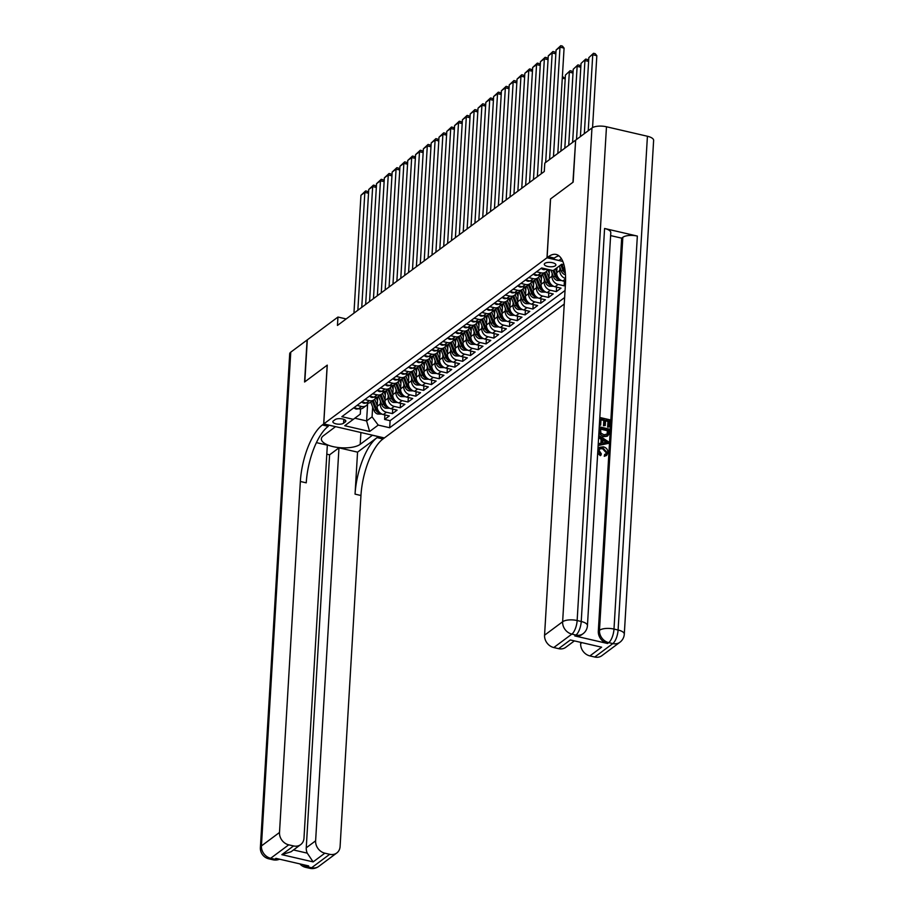 <?xml version="1.0" encoding="UTF-8"?>
<svg xmlns="http://www.w3.org/2000/svg" width="914" height="914" viewBox="0 0 914 914"><rect width="100%" height="100%" fill="white"/><g stroke="black" fill="none" stroke-linecap="round" stroke-linejoin="round"><path stroke-width="1.37" d="M544.847 263.369A5.815 2.194 -176.6 0 0 544.287 264.237A5.815 2.194 -176.6 0 0 548.743 266.648A5.815 2.194 -176.6 0 0 555.324 265.791A5.815 2.194 -176.6 0 0 555.895 264.923A5.815 2.194 -176.6 0 0 551.428 262.512A5.815 2.194 -176.6 0 0 544.847 263.369M575.637 140.356L572.929 182.286L550.491 198.989L546.995 257.771L323.762 423.913L384.371 437.943L564.235 304.065M377.733 396.893L377.174 406.319A7.266 6.135 53.3 0 0 383.32 414.556L389.307 415.939L384.623 419.423L384.885 414.922M380.464 401.166L380.293 403.999A7.266 6.135 53.3 0 0 386.451 412.237L392.426 413.619L392.689 409.106M392.426 413.619L397.11 410.135L391.135 408.752A7.266 6.135 53.3 0 1 384.977 400.515L385.537 391.078M393.34 385.274L392.78 394.699A7.266 6.135 53.3 0 0 398.938 402.937L404.913 404.319L400.229 407.804L400.492 403.303M401.143 379.459L400.583 388.896A7.266 6.135 53.3 0 0 406.741 397.133L412.717 398.515L408.032 402L408.307 397.487M408.958 373.655L408.398 383.08A7.266 6.135 53.3 0 0 414.545 391.318L420.52 392.7L415.836 396.185L416.11 391.683M416.761 367.851L416.201 377.276A7.266 6.135 53.3 0 0 422.348 385.514L428.323 386.896L423.65 390.381L423.913 385.868M424.564 362.035L424.005 371.461A7.266 6.135 53.3 0 0 430.151 379.698L436.138 381.081L431.454 384.566L431.716 380.064M432.368 356.232L431.808 365.657A7.266 6.135 53.3 0 0 437.966 373.895L443.941 375.277L439.257 378.762L439.52 374.249M440.171 350.416L439.611 359.853A7.266 6.135 53.3 0 0 445.769 368.079L451.745 369.462L447.06 372.958L447.334 368.445M447.974 344.612L447.414 354.038A7.266 6.135 53.3 0 0 453.573 362.275L459.548 363.658L454.864 367.142L455.138 362.641M455.789 338.797L455.229 348.234A7.266 6.135 53.3 0 0 461.376 356.46L467.351 357.854L462.667 361.338L462.941 356.826M463.592 332.993L463.032 342.419A7.266 6.135 53.3 0 0 469.179 350.656L475.154 352.039L470.482 355.523L470.744 351.022M471.396 327.178L470.836 336.615A7.266 6.135 53.3 0 0 476.982 344.841L482.969 346.235L478.285 349.719L478.548 345.206M479.199 321.374L478.639 330.799A7.266 6.135 53.3 0 0 484.797 339.037L490.772 340.419L486.088 343.904L486.351 339.402M487.002 315.558L486.442 324.996A7.266 6.135 53.3 0 0 492.6 333.233L498.576 334.615L493.891 338.1L494.166 333.587M494.805 309.755L494.246 319.18A7.266 6.135 53.3 0 0 500.404 327.418L506.379 328.8L501.695 332.285L501.969 327.783M502.62 303.939L502.06 313.376A7.266 6.135 53.3 0 0 508.207 321.614L514.182 322.996L509.498 326.481L509.772 321.968M510.423 298.135L509.863 307.561A7.266 6.135 53.3 0 0 516.01 315.798L521.985 317.181L517.313 320.665L517.575 316.164M518.227 292.331L517.667 301.757A7.266 6.135 53.3 0 0 523.813 309.995L529.8 311.377L525.116 314.862L525.379 310.349M526.03 286.516L525.47 295.953A7.266 6.135 53.3 0 0 531.628 304.179L537.603 305.562L532.919 309.046L533.182 304.545M533.833 280.712L533.273 290.138A7.266 6.135 53.3 0 0 539.431 298.375L545.407 299.758L540.722 303.242L540.997 298.729M541.636 274.897L541.077 284.334A7.266 6.135 53.3 0 0 547.235 292.56L553.21 293.942L548.526 297.438L548.8 292.926M549.405 269.756L548.891 278.519A7.266 6.135 53.3 0 0 555.038 286.756L561.013 288.139L556.329 291.623L556.603 287.122M565.378 284.894L564.144 285.819L564.406 281.306M346.178 318.952L337.952 317.044L337.449 325.441L544.287 171.501L544.79 163.103L575.42 140.299M343.561 423.239L345.286 421.96A5.633 2.125 -176.6 0 0 345.823 421.126A5.633 2.125 -176.6 0 0 341.505 418.783A5.633 2.125 -176.6 0 0 335.13 419.617L333.404 420.886A5.633 2.125 -176.6 0 0 332.867 421.731A5.633 2.125 -176.6 0 0 337.186 424.073A5.633 2.125 -176.6 0 0 343.561 423.239L343.801 419.332M546.995 257.771L562.83 261.438M563.995 264.946L561.722 264.226L553.141 270.613L541.671 267.962L341.859 416.681L353.33 419.332L360.276 414.133L360.584 408.924M367.599 404.159L366.605 420.931L372.067 416.864L378.225 425.09L389.684 427.752L564.624 297.553M378.225 425.09L369.633 431.488L344.738 425.718L353.33 419.332M556.992 267.756L556.695 272.715A7.266 6.135 53.3 0 0 562.841 280.941L565.538 281.569M559.985 267.551L559.814 270.384L556.695 272.715M552.182 273.366L552.01 276.199L548.891 278.519M544.367 279.17L544.207 282.003L541.077 284.334M536.564 284.985L536.392 287.819L533.273 290.138M528.76 290.789L528.589 293.623L525.47 295.953M520.957 296.604L520.786 299.438L517.667 301.757M513.154 302.408L512.983 305.242L509.863 307.561M505.351 308.224L505.179 311.057L502.06 313.376M497.536 314.028L497.376 316.861L494.246 319.18M489.733 319.831L489.561 322.665L486.442 324.996M481.929 325.647L481.758 328.48L478.639 330.799M474.126 331.451L473.955 334.284L470.836 336.615M466.323 337.266L466.151 340.099L463.032 342.419M458.52 343.07L458.348 345.903L455.229 348.234M450.705 348.885L450.545 351.719L447.414 354.038M442.902 354.689L442.73 357.523L439.611 359.853M435.098 360.504L434.927 363.338L431.808 365.657M427.295 366.308L427.124 369.142L424.005 371.461M419.492 372.124L419.32 374.957L416.201 377.276M411.688 377.928L411.517 380.761L408.398 383.08M403.874 383.743L403.714 386.565L400.583 388.896M396.07 389.547L395.899 392.38L392.78 394.699M388.267 395.351L388.096 398.184L384.977 400.515M384.623 419.423L390.107 420.691L565.046 290.492M564.144 285.819L558.157 284.425A7.266 6.135 -126.7 0 1 552.01 276.199M556.329 291.623L550.354 290.241A7.266 6.135 -126.7 0 1 544.207 282.003M548.526 297.438L542.55 296.045A7.266 6.135 -126.7 0 1 536.392 287.819M540.722 303.242L534.747 301.86A7.266 6.135 -126.7 0 1 528.589 293.623M532.919 309.046L526.944 307.664A7.266 6.135 -126.7 0 1 520.786 299.438M525.116 314.862L519.129 313.479A7.266 6.135 -126.7 0 1 512.983 305.242M517.313 320.665L511.326 319.283A7.266 6.135 -126.7 0 1 505.179 311.057M509.498 326.481L503.523 325.098A7.266 6.135 -126.7 0 1 497.376 316.861M501.695 332.285L495.719 330.902A7.266 6.135 -126.7 0 1 489.561 322.665M493.891 338.1L487.916 336.718A7.266 6.135 -126.7 0 1 481.758 328.48M486.088 343.904L480.113 342.522A7.266 6.135 -126.7 0 1 473.955 334.284M478.285 349.719L472.298 348.337A7.266 6.135 -126.7 0 1 466.151 340.099M470.482 355.523L464.495 354.141A7.266 6.135 -126.7 0 1 458.348 345.903M462.667 361.338L456.692 359.945A7.266 6.135 -126.7 0 1 450.545 351.719M454.864 367.142L448.888 365.76A7.266 6.135 -126.7 0 1 442.73 357.523M447.06 372.958L441.085 371.564A7.266 6.135 -126.7 0 1 434.927 363.338M439.257 378.762L433.282 377.379A7.266 6.135 -126.7 0 1 427.124 369.142M431.454 384.566L425.467 383.183A7.266 6.135 -126.7 0 1 419.32 374.957M423.65 390.381L417.664 388.998A7.266 6.135 -126.7 0 1 411.517 380.761M415.836 396.185L409.86 394.802A7.266 6.135 -126.7 0 1 403.714 386.565M408.032 402L402.057 400.618A7.266 6.135 -126.7 0 1 395.899 392.38M400.229 407.804L394.254 406.422A7.266 6.135 -126.7 0 1 388.096 398.184M356.997 405.416L361.556 406.467A7.266 6.135 53.3 0 0 366.286 405.588A7.266 6.135 53.3 0 0 368.113 403.143M353.878 407.735L358.425 408.798A7.266 6.135 53.3 0 0 363.166 407.907L366.286 405.588M361.681 401.932L366.228 402.983A7.266 6.135 53.3 0 0 370.97 402.091L374.089 399.772A7.266 6.135 -126.7 0 1 369.359 400.663L364.8 399.601M369.484 396.116L374.043 397.179A7.266 6.135 53.3 0 0 378.773 396.288L381.903 393.968A7.266 6.135 -126.7 0 1 377.162 394.848L372.604 393.797M377.288 390.312L381.846 391.363A7.266 6.135 53.3 0 0 386.588 390.484L389.707 388.153A7.266 6.135 -126.7 0 1 384.965 389.044L380.407 387.982M385.091 384.497L389.65 385.559A7.266 6.135 53.3 0 0 394.391 384.668L397.51 382.349A7.266 6.135 -126.7 0 1 392.769 383.229L388.21 382.178M392.894 378.693L397.453 379.744A7.266 6.135 53.3 0 0 402.194 378.864L405.313 376.534A7.266 6.135 -126.7 0 1 400.572 377.425L396.025 376.374M400.709 372.878L405.256 373.94A7.266 6.135 53.3 0 0 409.998 373.049L413.117 370.73A7.266 6.135 -126.7 0 1 408.387 371.61L403.828 370.558M408.512 367.074L413.059 368.125A7.266 6.135 53.3 0 0 417.801 367.245L420.931 364.914A7.266 6.135 -126.7 0 1 416.19 365.806L411.631 364.755M416.316 361.27L420.874 362.321A7.266 6.135 53.3 0 0 425.604 361.43L428.735 359.111A7.266 6.135 -126.7 0 1 423.993 360.002L419.435 358.939M424.119 355.455L428.677 356.506A7.266 6.135 53.3 0 0 433.419 355.626L436.538 353.295A7.266 6.135 -126.7 0 1 431.796 354.186L427.238 353.135M431.922 349.651L436.481 350.702A7.266 6.135 53.3 0 0 441.222 349.811L444.341 347.491A7.266 6.135 -126.7 0 1 439.6 348.383L435.041 347.32M439.725 343.835L444.284 344.898A7.266 6.135 53.3 0 0 449.025 344.007L452.144 341.676A7.266 6.135 -126.7 0 1 447.403 342.567L442.856 341.516M447.54 338.031L452.087 339.083A7.266 6.135 53.3 0 0 456.829 338.191L459.948 335.872A7.266 6.135 -126.7 0 1 455.218 336.763L450.659 335.701M455.343 332.216L459.891 333.279A7.266 6.135 53.3 0 0 464.632 332.388L467.762 330.068A7.266 6.135 -126.7 0 1 463.021 330.948L458.462 329.897M463.147 326.412L467.705 327.463A7.266 6.135 53.3 0 0 472.435 326.572L475.566 324.253A7.266 6.135 -126.7 0 1 470.824 325.144L466.266 324.082M470.95 320.597L475.509 321.659A7.266 6.135 53.3 0 0 480.25 320.768L483.369 318.449A7.266 6.135 -126.7 0 1 478.628 319.329L474.069 318.278M478.753 314.793L483.312 315.844A7.266 6.135 53.3 0 0 488.053 314.964L491.172 312.634A7.266 6.135 -126.7 0 1 486.431 313.525L481.884 312.474M486.556 308.978L491.115 310.04A7.266 6.135 53.3 0 0 495.856 309.149L498.975 306.83A7.266 6.135 -126.7 0 1 494.234 307.71L489.687 306.658M494.371 303.174L498.918 304.225A7.266 6.135 53.3 0 0 503.66 303.345L506.779 301.014A7.266 6.135 -126.7 0 1 502.049 301.906L497.49 300.855M502.174 297.37L506.733 298.421A7.266 6.135 53.3 0 0 511.463 297.53L514.593 295.211A7.266 6.135 -126.7 0 1 509.852 296.09L505.293 295.039M509.978 291.555L514.536 292.606A7.266 6.135 53.3 0 0 519.266 291.726L522.397 289.395A7.266 6.135 -126.7 0 1 517.655 290.286L513.097 289.235M517.781 285.751L522.34 286.802A7.266 6.135 53.3 0 0 527.081 285.911L530.2 283.591A7.266 6.135 -126.7 0 1 525.459 284.483L520.9 283.42M525.584 279.935L530.143 280.986A7.266 6.135 53.3 0 0 534.884 280.107L538.003 277.776A7.266 6.135 -126.7 0 1 533.262 278.667L528.715 277.616M533.388 274.131L537.946 275.183A7.266 6.135 53.3 0 0 542.688 274.291L545.807 271.972A7.266 6.135 -126.7 0 1 541.065 272.863L536.518 271.801M541.202 268.316L545.749 269.379A7.266 6.135 53.3 0 0 548.16 269.47M372.661 406.97L372.067 416.864M323.762 423.913L327.258 365.132L304.819 381.835L307.31 339.848L337.952 317.044M354.838 418.201L366.605 420.931L369.633 431.488M390.107 420.691L389.684 427.752M375.917 397.327A7.266 6.135 -126.7 0 1 374.089 399.772M383.72 391.523A7.266 6.135 -126.7 0 1 381.903 393.968M391.523 385.708A7.266 6.135 -126.7 0 1 389.707 388.153M399.327 379.904A7.266 6.135 -126.7 0 1 397.51 382.349M407.13 374.089A7.266 6.135 -126.7 0 1 405.313 376.534M414.945 368.285A7.266 6.135 -126.7 0 1 413.117 370.73M422.748 362.47A7.266 6.135 -126.7 0 1 420.931 364.914M430.551 356.666A7.266 6.135 -126.7 0 1 428.735 359.111M438.354 350.85A7.266 6.135 -126.7 0 1 436.538 353.295M446.158 345.046A7.266 6.135 -126.7 0 1 444.341 347.491M453.961 339.243A7.266 6.135 -126.7 0 1 452.144 341.676M461.776 333.427A7.266 6.135 -126.7 0 1 459.948 335.872M469.579 327.623A7.266 6.135 -126.7 0 1 467.762 330.068M477.382 321.808A7.266 6.135 -126.7 0 1 475.566 324.253M485.185 316.004A7.266 6.135 -126.7 0 1 483.369 318.449M492.989 310.189A7.266 6.135 -126.7 0 1 491.172 312.634M500.792 304.385A7.266 6.135 -126.7 0 1 498.975 306.83M508.607 298.57A7.266 6.135 -126.7 0 1 506.779 301.014M516.41 292.766A7.266 6.135 -126.7 0 1 514.593 295.211M524.213 286.95A7.266 6.135 -126.7 0 1 522.397 289.395M532.017 281.146A7.266 6.135 -126.7 0 1 530.2 283.591M539.82 275.331A7.266 6.135 -126.7 0 1 538.003 277.776M564.486 267.025A7.266 6.135 53.3 0 0 565.012 270.064M565.572 278.519A7.266 6.135 -126.7 0 1 559.814 270.384M547.623 269.527A7.266 6.135 -126.7 0 1 545.807 271.972M353.718 407.85L355.809 408.969A4.81 4.067 53.3 0 0 358.219 408.741M353.947 313.159L360.95 195.299L364.846 192.397L368.536 193.242M357.854 310.257L364.846 192.397L365.623 190.923L367.257 191.312L368.559 192.865M360.95 195.299L365.623 190.923M377.493 400.88L376.111 397.316M377.208 405.736L374.694 399.247M381.983 414.099L377.756 414.053A4.81 4.067 -126.7 0 1 374.112 410.717L370.81 402.206M372.295 401.109L375.585 409.621A4.81 4.067 53.3 0 0 378.019 412.454L378.956 411.757A4.81 4.067 -126.7 0 1 376.522 408.924L373.232 400.412M318.712 866.426A10.899 10.899 0 0 1 309.743 868.3A10.899 4.136 -77 0 0 311.605 867.752L329.68 854.304A10.899 9.209 53.3 0 0 336.786 852.979L318.712 866.426A10.899 9.209 -126.7 0 1 311.605 867.752L307.515 866.803L308.681 865.935L275.925 858.349L274.748 859.229L270.658 858.28A10.899 9.209 -126.7 0 1 261.427 845.93L279.501 832.471A10.899 9.209 53.3 0 0 288.733 844.833L270.658 858.28A10.899 4.136 103 0 1 268.796 858.817A10.899 10.899 0 0 1 260.376 847.552A10.899 4.124 -176.6 0 1 261.427 845.93L290.766 352.164L307.081 340.019L304.579 382.006L327.178 365.189L323.693 423.97L322.356 424.964A45.426 17.24 -77 0 0 300.352 481.472L279.501 832.471M335.564 426.644L323.35 435.807A20.439 7.723 -176.6 0 0 321.362 438.869A20.439 7.723 -176.6 0 0 337.049 447.357A20.439 7.723 -176.6 0 0 360.196 444.341L372.409 435.247L384.291 438L382.966 438.983A45.426 17.24 -77 0 0 360.95 495.502L340.099 846.501A10.899 9.209 53.3 0 1 336.786 852.979M335.564 426.724L323.693 423.97M293.485 849.963L307.264 853.15L313.136 861.902L281.855 854.659L293.565 845.941A10.899 9.209 53.3 0 0 300.672 844.616A10.899 9.209 53.3 0 0 303.985 838.149L327.338 445.152L316.427 442.627M326.801 454.167L329.6 454.818L338.968 447.837L315.616 840.834A10.899 9.209 53.3 0 0 324.847 853.185L313.136 861.902M357.557 452.144L377.071 437.623A45.426 17.24 -77 0 0 355.055 494.131L357.557 452.144L338.968 447.837M293.565 845.941L288.733 844.833M260.376 847.552L289.704 353.787A10.899 4.124 3.4 0 1 290.766 352.164M329.68 854.304L324.847 853.185M307.264 853.15A10.899 9.209 -126.7 0 1 306.247 847.804L315.616 840.834M329.6 454.818L306.247 847.804M322.356 424.964L328.252 426.324A45.426 17.24 -77 0 0 306.247 482.832L300.352 481.472M281.855 854.659L291.086 851.745L300.672 844.616M605.765 454.109L606.233 452.761L602.589 448.728L599.698 448.797M600.932 455.195L597.905 450.328L599.207 447.369L603.297 446.832C606.313 447.597 607.879 449.528 607.981 452.624L606.747 455.241L604.897 455.846L604.68 454.361L606.108 453.904L606.85 452.293L603.217 448.26L599.984 448.534L599.047 450.453L601.343 453.847L600.932 455.195L600.304 455.663L597.687 453.093M597.962 448.477L598.921 447.609M606.416 455.446L604.268 456.315L604.68 454.361M600.921 443.256L601.149 439.337L598.601 437.737M608.404 443.393L598.339 445.118L598.43 443.61L601.526 443.164L601.778 438.869L598.819 437.029L598.91 435.521L608.496 441.793L608.404 443.393L598.133 445.518M600.681 425.147L599.538 424.884L599.984 417.515L609.809 419.789L609.387 426.895L608.256 426.632L608.587 420.954L605.571 420.257L605.251 425.547L604.12 425.284L604.428 419.994L601.035 419.206L600.681 425.147L599.333 425.444M609.387 426.895L607.627 427.101L607.97 421.411L605.525 420.851M605.251 425.547L603.491 425.753L603.811 420.451L600.989 419.8M574.78 635.916L575.957 635.047A10.899 9.209 53.3 0 0 583.063 633.722L581.898 634.59A10.899 9.209 -126.7 0 1 574.78 635.916L607.547 643.502A10.899 9.209 -126.7 0 1 598.316 631.151L599.481 630.283L622.834 237.286A10.899 4.124 3.4 0 1 637.344 236.075L604.588 228.489A10.899 4.124 3.4 0 1 610.792 232.624L587.439 625.622A10.899 4.124 -176.6 0 0 581.235 621.486L604.588 228.489M610.609 235.595L621.669 238.154L598.316 631.151M608.016 435.59L603.903 436.241C600.761 435.521 599.196 433.59 599.218 430.425L599.424 426.815L609.261 429.1L609.055 432.539L608.804 434.287L607.159 436.241L603.274 436.698L598.864 433.339M573.158 182.115L550.559 198.932L547.075 257.714L548.4 256.731A45.426 17.24 103 0 1 556.146 254.458A45.426 17.24 103 0 1 565.423 284.185L544.561 635.196L562.636 621.749L591.964 127.983L575.66 140.128L573.158 182.115M547.075 257.714L558.945 260.467L561.39 258.639M601.618 647.192L570.336 639.96L601.618 647.192L589.907 655.909L594.74 657.029L612.814 643.582L608.713 642.633L607.547 643.502M589.907 655.909A10.899 9.209 -126.7 0 1 580.676 643.559L581.418 643.01M580.721 642.85L580.676 643.559M637.344 236.075L613.991 629.072L618.093 630.02A10.899 4.136 -77 0 1 612.814 643.582A10.899 9.209 53.3 0 0 619.921 642.245L601.846 655.692A10.899 9.209 -126.7 0 1 594.74 657.029M591.964 127.983A10.899 4.124 3.4 0 1 606.473 126.772L647.42 136.255A10.899 4.124 3.4 0 1 653.624 140.39L624.296 634.145A10.899 4.124 -176.6 0 0 618.093 630.02L647.42 136.255M573.889 641.262L565.732 647.341A10.899 9.209 -126.7 0 1 558.625 648.666L570.336 639.96M606.473 126.772L577.145 620.537L581.235 621.486A10.899 4.136 -77 0 1 575.957 635.047L571.867 634.099L553.793 647.546L558.625 648.666M553.793 647.546A10.899 9.209 -126.7 0 1 544.561 635.196M621.669 238.154L622.834 237.286M548.4 256.731L554.295 258.091A45.426 17.24 103 0 1 558.934 255.829M604.428 419.994L603.811 420.451M604.12 425.284L603.491 425.753M608.587 420.954L607.97 421.411M608.256 426.632L607.627 427.101M600.475 428.506L600.909 433.122L604.005 434.824L607.616 433.91L608.039 430.254L600.475 428.506M607.079 434.538L607.41 430.723L600.441 429.1M603.903 436.241L603.274 436.698M608.039 430.254L607.41 430.723M607.913 432.299L607.296 432.756M605.548 441.222L602.886 439.565L602.68 443.004L607.319 442.33L602.84 440.388M601.778 438.869L601.149 439.337M606.69 442.799L604.919 441.691M603.217 448.26L602.589 448.728M606.85 452.293L606.233 452.761M604.897 455.846L604.268 456.315M361.533 402.046L363.612 403.165A4.81 4.067 53.3 0 0 366.023 402.937M361.75 307.355L368.753 189.484L372.661 186.582L376.339 187.439M365.657 304.453L372.661 186.582L373.426 185.119L375.071 185.496L376.362 187.062M368.753 189.484L373.426 185.119M369.336 396.23L371.415 397.35A4.81 4.067 53.3 0 0 373.826 397.122M369.553 301.551L376.557 183.68L380.464 180.778L384.143 181.623M373.46 298.638L380.464 180.778L381.229 179.315L382.875 179.692L384.166 181.246M376.557 183.68L381.229 179.315M377.139 390.427L379.23 391.546A4.81 4.067 53.3 0 0 381.629 391.318M377.356 295.736L384.36 177.864L388.267 174.962L391.946 175.819M381.264 292.834L388.267 174.962L389.044 173.5L390.678 173.877L391.969 175.442M384.36 177.864L389.044 173.5M384.943 384.611L387.033 385.731A4.81 4.067 53.3 0 0 389.444 385.502M385.171 289.932L392.175 172.06L396.07 169.159L399.749 170.004M389.067 287.019L396.07 169.159L396.847 167.696L398.481 168.073L399.772 169.627M392.175 172.06L396.847 167.696M385.297 395.065L383.914 391.5M385.011 399.932L382.498 393.443M389.787 408.295L385.559 408.238A4.81 4.067 -126.7 0 1 381.915 404.913L378.625 396.402M380.098 395.305L383.4 403.805A4.81 4.067 53.3 0 0 385.834 406.65L386.771 405.953A4.81 4.067 -126.7 0 1 384.326 403.108L381.035 394.608M393.1 389.261L391.729 385.697M392.814 394.128L390.301 387.627M397.59 402.48L393.363 402.434A4.81 4.067 -126.7 0 1 389.718 399.098L386.428 390.586M387.913 389.49L391.203 398.001A4.81 4.067 53.3 0 0 393.637 400.835L394.574 400.138A4.81 4.067 -126.7 0 1 392.14 397.304L388.85 388.793M400.915 383.457L399.532 379.881M400.618 388.313L398.116 381.824M405.405 396.676L401.177 396.619A4.81 4.067 -126.7 0 1 397.521 393.294L394.231 384.783M395.716 383.686L399.007 392.186A4.81 4.067 53.3 0 0 401.44 395.031L402.377 394.334A4.81 4.067 -126.7 0 1 399.944 391.489L396.653 382.989M408.718 377.642L407.336 374.077M408.432 382.509L405.919 376.008M413.208 390.861L408.981 390.815A4.81 4.067 -126.7 0 1 405.325 387.479L402.034 378.979M403.52 377.87L406.81 386.382A4.81 4.067 53.3 0 0 409.244 389.215L410.18 388.519A4.81 4.067 -126.7 0 1 407.747 385.685L404.456 377.174M392.746 378.807L394.837 379.927A4.81 4.067 53.3 0 0 397.247 379.698M392.974 284.117L399.978 166.245L403.874 163.343L407.553 164.2M396.87 281.215L403.874 163.343L404.651 161.881L406.284 162.258L407.575 163.823M399.978 166.245L404.651 161.881M416.521 371.838L415.139 368.262M416.236 376.694L413.722 370.204M421.011 385.057L416.784 385A4.81 4.067 -126.7 0 1 413.128 381.675L409.838 373.163M411.323 372.067L414.613 380.567A4.81 4.067 53.3 0 0 417.047 383.412L417.984 382.715A4.81 4.067 -126.7 0 1 415.55 379.87L412.26 371.37M400.549 372.992L402.64 374.112A4.81 4.067 53.3 0 0 405.051 373.895M400.778 278.313L407.781 160.441L411.688 157.539L415.367 158.385M404.685 275.4L411.688 157.539L412.454 156.077L414.088 156.454L415.39 158.008M407.781 160.441L412.454 156.077M424.325 366.023L422.942 362.458M424.039 370.89L421.525 364.4M428.815 379.241L424.587 379.196A4.81 4.067 -126.7 0 1 420.943 375.871L417.641 367.359M419.126 366.251L422.417 374.763A4.81 4.067 53.3 0 0 424.85 377.596L425.787 376.899A4.81 4.067 -126.7 0 1 423.353 374.066L420.063 365.554M408.364 367.188L410.443 368.308A4.81 4.067 53.3 0 0 412.854 368.079M408.581 272.498L415.584 154.637L419.492 151.724L423.171 152.581M412.488 269.596L419.492 151.724L420.257 150.262L421.902 150.639L423.193 152.204M415.584 154.637L420.257 150.262M432.128 360.219L430.745 356.643M431.842 365.074L429.329 358.585M436.618 373.438L432.391 373.38A4.81 4.067 -126.7 0 1 428.746 370.056L425.456 361.544M426.929 360.447L430.231 368.948A4.81 4.067 53.3 0 0 432.665 371.792L433.602 371.095A4.81 4.067 -126.7 0 1 431.168 368.251L427.866 359.75M416.167 361.373L418.246 362.492A4.81 4.067 53.3 0 0 420.657 362.275M416.384 266.694L423.388 148.822L427.295 145.92L430.974 146.766M420.291 263.792L427.295 145.92L428.06 144.458L429.706 144.835L430.997 146.389M423.388 148.822L428.06 144.458M439.931 354.404L438.56 350.839M439.645 359.271L437.132 352.781M444.421 367.622L440.194 367.577A4.81 4.067 -126.7 0 1 436.549 364.252L433.259 355.74M434.744 354.632L438.034 363.144A4.81 4.067 53.3 0 0 440.468 365.977L441.405 365.28A4.81 4.067 -126.7 0 1 438.971 362.447L435.681 353.935M423.97 355.569L426.061 356.689A4.81 4.067 53.3 0 0 428.46 356.46M424.199 260.878L431.191 143.018L435.098 140.105L438.777 140.962M428.095 257.977L435.098 140.105L435.875 138.642L437.509 139.031L438.8 140.585M431.191 143.018L435.875 138.642M447.746 348.6L446.363 345.024M447.449 353.455L444.947 346.966M452.236 361.818L448.009 361.773A4.81 4.067 -126.7 0 1 444.353 358.437L441.062 349.925M442.547 348.828L445.838 357.34A4.81 4.067 53.3 0 0 448.271 360.173L449.208 359.476A4.81 4.067 -126.7 0 1 446.775 356.643L443.484 348.131M431.774 349.754L433.864 350.873A4.81 4.067 53.3 0 0 436.275 350.656M432.002 255.075L439.006 137.203L442.902 134.301L446.58 135.158M435.898 252.173L442.902 134.301L443.678 132.838L445.312 133.215L446.603 134.769M439.006 137.203L443.678 132.838M455.549 342.784L454.167 339.22M455.263 347.651L452.75 341.162M460.039 356.014L455.812 355.957A4.81 4.067 -126.7 0 1 452.156 352.633L448.865 344.121M450.351 343.013L453.641 351.524A4.81 4.067 53.3 0 0 456.075 354.369L457.011 353.661A4.81 4.067 -126.7 0 1 454.578 350.827L451.288 342.316M439.577 343.95L441.668 345.069A4.81 4.067 53.3 0 0 444.078 344.841M439.805 249.259L446.809 131.399L450.705 128.497L454.384 129.342M443.701 246.357L450.705 128.497L451.482 127.023L453.116 127.412L454.407 128.965M446.809 131.399L451.482 127.023M463.352 336.98L461.97 333.416M463.067 341.836L460.553 335.347M467.842 350.199L463.615 350.153A4.81 4.067 -126.7 0 1 459.959 346.817L456.669 338.306M458.154 337.209L461.444 345.721A4.81 4.067 53.3 0 0 463.878 348.554L464.815 347.857A4.81 4.067 -126.7 0 1 462.381 345.024L459.091 336.512M447.38 338.146L449.471 339.254A4.81 4.067 53.3 0 0 451.882 339.037M447.609 243.455L454.612 125.584L458.52 122.682L462.198 123.539M451.516 240.553L458.52 122.682L459.285 121.219L460.93 121.596L462.221 123.162M454.612 125.584L459.285 121.219M471.156 331.165L469.773 327.6M470.87 336.032L468.356 329.543M475.646 344.395L471.418 344.338A4.81 4.067 -126.7 0 1 467.774 341.013L464.472 332.502M465.957 331.405L469.248 339.905A4.81 4.067 53.3 0 0 471.681 342.75L472.618 342.053A4.81 4.067 -126.7 0 1 470.184 339.208L466.894 330.708M455.195 332.33L457.274 333.45A4.81 4.067 53.3 0 0 459.685 333.222M455.412 237.64L462.415 119.78L466.323 116.878L470.002 117.723M459.319 234.738L466.323 116.878L467.088 115.415L468.733 115.792L470.024 117.346M462.415 119.78L467.088 115.415M478.959 325.361L477.576 321.797M478.673 330.217L476.16 323.727M483.449 338.58L479.222 338.534A4.81 4.067 -126.7 0 1 475.577 335.198L472.287 326.686M473.76 325.59L477.062 334.101A4.81 4.067 53.3 0 0 479.496 336.935L480.433 336.238A4.81 4.067 -126.7 0 1 477.999 333.404L474.697 324.893M462.998 326.527L465.077 327.646A4.81 4.067 53.3 0 0 467.488 327.418M463.215 231.836L470.219 113.964L474.126 111.062L477.805 111.919M467.123 228.934L474.126 111.062L474.892 109.6L476.537 109.977L477.828 111.542M470.219 113.964L474.892 109.6M486.774 319.557L485.391 315.981M486.477 324.413L483.963 317.923M491.252 332.776L487.025 332.719A4.81 4.067 -126.7 0 1 483.38 329.394L480.09 320.883M481.575 319.786L484.866 328.286A4.81 4.067 53.3 0 0 487.299 331.131L488.236 330.434A4.81 4.067 -126.7 0 1 485.802 327.589L482.512 319.089M470.801 320.711L472.892 321.831A4.81 4.067 53.3 0 0 475.291 321.602M471.03 226.032L478.022 108.16L481.929 105.259L485.608 106.104M474.926 223.119L481.929 105.259L482.706 103.796L484.34 104.173L485.631 105.727M478.022 108.16L482.706 103.796M494.577 313.742L493.194 310.177M494.28 318.609L491.778 312.108M499.067 326.961L494.84 326.915A4.81 4.067 -126.7 0 1 491.184 323.579L487.893 315.067M489.378 313.97L492.669 322.482A4.81 4.067 53.3 0 0 495.102 325.315L496.039 324.619A4.81 4.067 -126.7 0 1 493.606 321.785L490.315 313.274M478.605 314.907L480.695 316.027A4.81 4.067 53.3 0 0 483.106 315.798M478.833 220.217L485.837 102.345L489.733 99.443L493.411 100.3M482.729 217.315L489.733 99.443L490.51 97.981L492.143 98.358L493.434 99.923M485.837 102.345L490.51 97.981M502.38 307.938L500.998 304.362M502.094 312.794L499.581 306.304M506.87 321.157L502.643 321.1A4.81 4.067 -126.7 0 1 498.987 317.775L495.696 309.263M497.182 308.167L500.472 316.667A4.81 4.067 53.3 0 0 502.906 319.512L503.843 318.815A4.81 4.067 -126.7 0 1 501.409 315.97L498.119 307.47M486.408 309.092L488.499 310.212A4.81 4.067 53.3 0 0 490.909 309.983M486.636 214.413L493.64 96.541L497.536 93.639L501.215 94.485M490.532 211.5L497.536 93.639L498.313 92.177L499.947 92.554L501.238 94.108M493.64 96.541L498.313 92.177M510.183 302.123L508.801 298.558M509.898 306.99L507.384 300.489M514.673 315.341L510.446 315.296A4.81 4.067 -126.7 0 1 506.79 311.96L503.5 303.459M504.985 302.351L508.275 310.863A4.81 4.067 53.3 0 0 510.709 313.696L511.646 312.999A4.81 4.067 -126.7 0 1 509.212 310.166L505.922 301.654M494.211 303.288L496.302 304.408A4.81 4.067 53.3 0 0 498.713 304.179M494.44 208.598L501.443 90.737L505.351 87.824L509.029 88.681M498.347 205.696L505.351 87.824L506.116 86.362L507.761 86.739L509.052 88.304M501.443 90.737L506.116 86.362M517.987 296.319L516.604 292.743M517.701 301.174L515.188 294.685M522.477 309.538L518.249 309.48A4.81 4.067 -126.7 0 1 514.605 306.156L511.303 297.644M512.788 296.547L516.079 305.048A4.81 4.067 53.3 0 0 518.512 307.892L519.449 307.195A4.81 4.067 -126.7 0 1 517.016 304.351L513.725 295.85M502.026 297.473L504.105 298.592A4.81 4.067 53.3 0 0 506.516 298.375M502.243 202.794L509.247 84.922L513.154 82.02L516.833 82.866M506.15 199.892L513.154 82.02L513.919 80.558L515.565 80.935L516.856 82.489M509.247 84.922L513.919 80.558M525.79 290.503L524.408 286.939M525.504 295.371L522.991 288.881M530.28 303.722L526.053 303.677A4.81 4.067 -126.7 0 1 522.408 300.352L519.118 291.84M520.592 290.732L523.893 299.244A4.81 4.067 53.3 0 0 526.327 302.077L527.264 301.38A4.81 4.067 -126.7 0 1 524.83 298.547L521.528 290.035M509.829 291.669L511.909 292.788A4.81 4.067 53.3 0 0 514.319 292.56M510.046 196.978L517.05 79.118L520.957 76.205L524.636 77.062M513.954 194.076L520.957 76.205L521.734 74.742L523.368 75.119L524.659 76.685M517.05 79.118L521.734 74.742M533.605 284.7L532.222 281.124M533.308 289.555L530.794 283.066M538.095 297.918L533.856 297.873A4.81 4.067 -126.7 0 1 530.211 294.537L526.921 286.025M528.406 284.928L531.697 293.428A4.81 4.067 53.3 0 0 534.13 296.273L535.067 295.576A4.81 4.067 -126.7 0 1 532.634 292.731L529.343 284.231M517.632 285.853L519.723 286.973A4.81 4.067 53.3 0 0 522.123 286.756M517.861 191.175L524.853 73.303L528.76 70.401L532.439 71.246M521.757 188.273L528.76 70.401L529.537 68.938L531.171 69.315L532.462 70.869M524.853 73.303L529.537 68.938M541.408 278.884L540.025 275.32M565.195 78.833L562.293 78.158M541.111 283.751L538.609 277.262M545.898 292.103L541.671 292.057A4.81 4.067 -126.7 0 1 538.015 288.733L534.724 280.221M536.21 279.113L539.5 287.624A4.81 4.067 53.3 0 0 541.933 290.458L542.87 289.761A4.81 4.067 -126.7 0 1 540.437 286.927L537.146 278.416M562.384 76.536L565.218 78.455M525.436 280.05L527.527 281.169A4.81 4.067 53.3 0 0 529.937 280.941M525.664 185.359L532.668 67.499L536.564 64.586L540.243 65.442M529.56 182.457L536.564 64.586L537.341 63.123L538.974 63.512L540.265 65.065M532.668 67.499L537.341 63.123M549.211 273.08L547.829 269.504M572.998 73.029L569.319 72.172L564.806 148.205M548.926 277.936L546.412 271.447M553.701 286.299L549.474 286.253A4.81 4.067 -126.7 0 1 545.818 282.917L542.528 274.406M560.899 151.107L565.423 75.074L570.096 70.709L571.73 71.086L573.021 72.652M544.013 273.309L547.303 281.82A4.81 4.067 53.3 0 0 549.737 284.654L550.674 283.957A4.81 4.067 -126.7 0 1 548.24 281.124L544.95 272.612M570.096 70.709L565.423 75.074M533.239 274.234L535.33 275.354A4.81 4.067 53.3 0 0 537.74 275.137M533.468 179.555L540.471 61.684L544.367 58.782L548.046 59.639M537.363 176.653L544.367 58.782L545.144 57.319L546.778 57.696L548.069 59.25M540.471 61.684L545.144 57.319M580.813 67.213L577.134 66.368L572.61 142.39M556.729 272.132L555.472 268.887M561.504 280.495L557.277 280.438A4.81 4.067 -126.7 0 1 553.621 277.113L550.913 270.098M568.714 145.303L573.227 69.27L577.899 64.905L579.545 65.282L580.836 66.836M553.016 270.59L555.106 276.005A4.81 4.067 53.3 0 0 557.54 278.85L558.477 278.153A4.81 4.067 -126.7 0 1 556.043 275.308L553.987 269.984M577.899 64.905L573.227 69.27M541.042 268.43L543.133 269.55A4.81 4.067 53.3 0 0 545.544 269.322M541.271 173.74L548.274 55.88L552.182 52.978L555.861 53.823M545.669 162.441L552.182 52.978L552.947 51.504L554.592 51.892L555.883 53.446M548.274 55.88L552.947 51.504M588.616 61.409L584.937 60.553L580.413 136.586M565.458 274.646L565.081 274.634A4.81 4.067 -126.7 0 1 561.436 271.298L559.368 265.974M576.517 139.488L581.03 63.454L585.703 59.09L587.348 59.467L588.639 61.032M565.195 271.515A4.81 4.067 -126.7 0 1 563.847 269.504L561.824 264.249M560.853 264.877L562.91 270.201A4.81 4.067 53.3 0 0 565.332 273.023M585.703 59.09L581.03 63.454M549.577 159.539L556.078 50.064L559.985 47.162L564.075 48.111L562.396 46.077L560.75 45.7L559.985 47.162L553.473 156.637M557.826 153.403L564.075 48.111M556.078 50.064L560.75 45.7M592.558 127.606L596.831 55.697L592.74 54.749L588.228 130.771M584.32 133.684L588.833 57.651L593.517 53.286L595.151 53.663L596.831 55.697M593.517 53.286L588.833 57.651M380.293 403.999L377.174 406.319M386.451 412.237L383.32 414.556M565.572 278.907L562.841 280.941M558.157 284.425L555.038 286.756M550.354 290.241L547.235 292.56M542.55 296.045L539.431 298.375M534.747 301.86L531.628 304.179M526.944 307.664L523.813 309.995M519.129 313.479L516.01 315.798M511.326 319.283L508.207 321.614M503.523 325.098L500.404 327.418M495.719 330.902L492.6 333.233M487.916 336.718L484.797 339.037M480.113 342.522L476.982 344.841M472.298 348.337L469.179 350.656M464.495 354.141L461.376 356.46M456.692 359.945L453.573 362.275M448.888 365.76L445.769 368.079M441.085 371.564L437.966 373.895M433.282 377.379L430.151 379.698M425.467 383.183L422.348 385.514M417.664 388.998L414.545 391.318M409.86 394.802L406.741 397.133M402.057 400.618L398.938 402.937M394.254 406.422L391.135 408.752M361.556 406.467L358.425 408.798M369.359 400.663L366.228 402.983M377.162 394.848L374.043 397.179M384.965 389.044L381.846 391.363M392.769 383.229L389.65 385.559M400.572 377.425L397.453 379.744M408.387 371.61L405.256 373.94M416.19 365.806L413.059 368.125M423.993 360.002L420.874 362.321M431.796 354.186L428.677 356.506M439.6 348.383L436.481 350.702M447.403 342.567L444.284 344.898M455.218 336.763L452.087 339.083M463.021 330.948L459.891 333.279M470.824 325.144L467.705 327.463M478.628 319.329L475.509 321.659M486.431 313.525L483.312 315.844M494.234 307.71L491.115 310.04M502.049 301.906L498.918 304.225M509.852 296.09L506.733 298.421M517.655 290.286L514.536 292.606M525.459 284.483L522.34 286.802M533.262 278.667L530.143 280.986M541.065 272.863L537.946 275.183M345.389 420.223L345.286 421.96M356.529 408.352L355.752 408.935M377.859 414.053L379.79 412.614M376.522 408.924L377.333 408.318M374.112 410.717L375.585 409.621M378.099 411.151L378.019 412.454M377.071 437.623L382.966 438.983M355.055 494.131L360.95 495.502M279.341 859.137A10.899 9.209 -126.7 0 1 274.748 859.229A10.899 4.136 -77 0 1 272.898 859.766A10.899 10.899 0 0 0 279.581 859.194M299.895 863.901A10.899 10.899 0 0 0 305.653 867.352A10.899 4.136 103 0 0 307.515 866.803A10.899 9.209 -126.7 0 1 303.06 864.633M360.904 432.505L360.196 444.341M599.481 630.283A10.899 9.209 53.3 0 0 608.713 642.633A10.899 4.136 103 0 0 613.991 629.072A10.899 4.124 -176.6 0 0 599.481 630.283M562.636 621.749A10.899 9.209 53.3 0 0 571.867 634.099A10.899 4.136 103 0 0 577.145 620.537A10.899 4.124 -176.6 0 0 562.636 621.749M364.332 402.548L363.555 403.131M372.147 396.733L371.358 397.316M379.95 390.929L379.161 391.512M387.753 385.114L386.965 385.697M385.662 408.25L387.593 406.81M384.326 403.108L385.137 402.514M381.915 404.913L383.4 403.805M385.902 405.348L385.834 406.65M393.466 402.434L395.396 400.995M392.14 397.304L392.94 396.699M389.718 399.098L391.203 398.001M393.717 399.532L393.637 400.835M401.269 396.63L403.211 395.191M399.944 391.489L400.755 390.895M397.521 393.294L399.007 392.186M401.52 393.728L401.44 395.031M409.084 390.815L411.014 389.375M407.747 385.685L408.558 385.08M405.325 387.479L406.81 386.382M409.323 387.913L409.244 389.215M395.556 379.31L394.768 379.893M416.887 385.011L418.818 383.572M415.55 379.87L416.361 379.276M413.128 381.675L414.613 380.567M417.127 382.109L417.047 383.412M403.36 373.495L402.583 374.077M424.69 379.196L426.621 377.768M423.353 374.066L424.165 373.46M420.943 375.871L422.417 374.763M424.93 376.294L424.85 377.596M411.163 367.691L410.386 368.273M432.493 373.392L434.424 371.952M431.168 368.251L431.968 367.657M428.746 370.056L430.231 368.948M432.733 370.49L432.665 371.792M418.978 361.875L418.189 362.458M440.297 367.577L442.227 366.148M438.971 362.447L439.771 361.841M436.549 364.252L438.034 363.144M440.548 364.675L440.468 365.977M426.781 356.072L425.993 356.654M448.1 361.773L450.042 360.333M446.775 356.643L447.586 356.037M444.353 358.437L445.838 357.34M448.351 358.871L448.271 360.173M434.584 350.268L433.796 350.85M455.915 355.969L457.845 354.529M454.578 350.827L455.389 350.222M452.156 352.633L453.641 351.524M456.155 353.055L456.075 354.369M442.387 344.452L441.599 345.035M463.718 350.153L465.649 348.714M462.381 345.024L463.192 344.418M459.959 346.817L461.444 345.721M463.958 347.251L463.878 348.554M450.191 338.648L449.414 339.231M471.521 344.349L473.452 342.91M470.184 339.208L470.996 338.603M467.774 341.013L469.248 339.905M471.761 341.436L471.681 342.75M457.994 332.833L457.217 333.416M479.324 338.534L481.255 337.095M477.999 333.404L478.799 332.799M475.577 335.198L477.062 334.101M479.564 335.632L479.496 336.935M465.809 327.029L465.02 327.612M487.128 332.73L489.059 331.291M485.802 327.589L486.602 326.995M483.38 329.394L484.866 328.286M487.379 329.828L487.299 331.131M473.612 321.214L472.824 321.797M494.931 326.915L496.873 325.475M493.606 321.785L494.417 321.18M491.184 323.579L492.669 322.482M495.182 324.013L495.102 325.315M481.415 315.41L480.627 315.993M502.746 321.111L504.677 319.672M501.409 315.97L502.22 315.376M498.987 317.775L500.472 316.667M502.986 318.209L502.906 319.512M489.219 309.595L488.43 310.177M510.549 315.296L512.48 313.868M509.212 310.166L510.023 309.56M506.79 311.96L508.275 310.863M510.789 312.394L510.709 313.696M497.022 303.791L496.245 304.373M518.352 309.492L520.283 308.052M517.016 304.351L517.827 303.756M514.605 306.156L516.079 305.048M518.592 306.59L518.512 307.892M504.825 297.975L504.048 298.558M526.156 303.677L528.086 302.248M524.83 298.547L525.63 297.941M522.408 300.352L523.893 299.244M526.395 300.775L526.327 302.077M512.64 292.172L511.851 292.754M533.959 297.873L535.89 296.433M532.634 292.731L533.433 292.137M530.211 294.537L531.697 293.428M534.21 294.971L534.13 296.273M520.443 286.356L519.655 286.95M541.762 292.069L543.704 290.629M540.437 286.927L541.248 286.322M538.015 288.733L539.5 287.624M542.013 289.155L541.933 290.458M528.246 280.552L527.458 281.135M549.577 286.253L551.508 284.814M548.24 281.124L549.051 280.518M545.818 282.917L547.303 281.82M549.817 283.351L549.737 284.654M536.05 274.748L535.261 275.331M557.38 280.449L559.311 279.01M556.043 275.308L556.855 274.703M553.621 277.113L555.106 276.005M557.62 277.536L557.54 278.85M543.853 268.933L543.076 269.516M563.847 269.504L564.658 268.899M561.436 271.298L562.91 270.201M272.898 859.766L268.796 858.817M309.743 868.3L305.653 867.352M619.921 642.245A10.899 10.899 0 0 0 624.296 634.145M583.063 633.722A10.899 10.899 0 0 0 587.439 625.622M606.119 455.698L606.747 455.241M598.59 447.837L599.207 447.369"/></g></svg>
